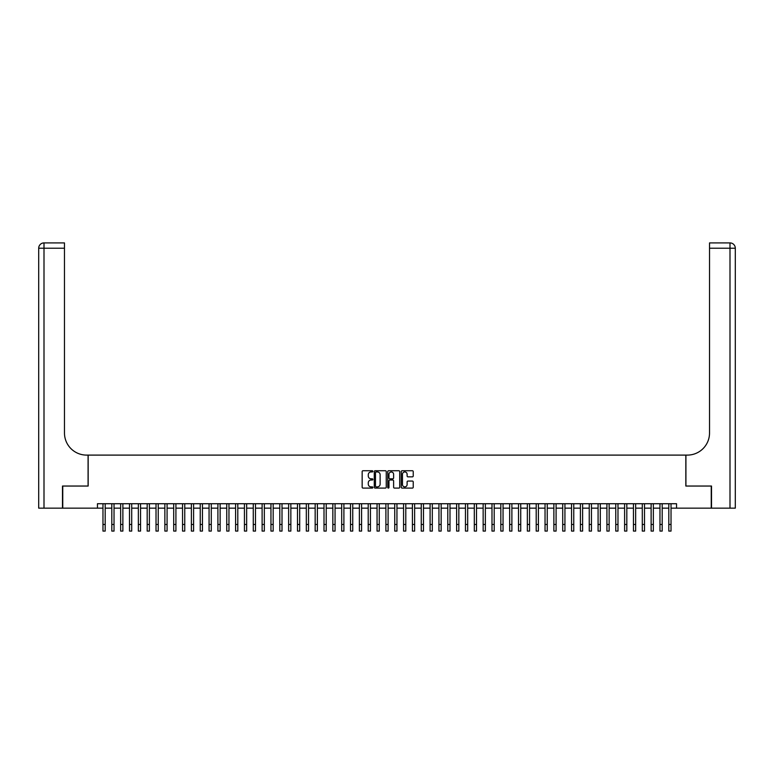 <?xml version="1.0" encoding="UTF-8"?>
<svg xmlns="http://www.w3.org/2000/svg" width="774" height="774" viewBox="0 0 774 774"><rect width="100%" height="100%" fill="white"/><g stroke="black" fill="none" stroke-linecap="round" stroke-linejoin="round"><path stroke-width="1.16" d="M372.855 471.347A0.61 0.61 0 0 0 372.246 470.737L363.025 470.737A0.871 0.871 0 0 0 362.155 471.598L362.155 487.223A0.871 0.871 0 0 0 363.025 488.094L372.246 488.094A0.61 0.61 0 0 0 372.855 487.485A0.61 0.61 0 0 0 372.246 486.875L371.056 486.875A2.777 2.777 0 0 1 368.279 484.098L368.279 482.802A2.777 2.777 0 0 1 371.056 480.025L372.246 480.025A0.61 0.61 0 0 0 372.855 479.416A0.61 0.61 0 0 0 372.246 478.806L371.056 478.806A2.777 2.777 0 0 1 368.279 476.029L368.279 474.723A2.777 2.777 0 0 1 371.056 471.947L372.246 471.947A0.61 0.61 0 0 0 372.855 471.347M412.358 476.852A0.871 0.871 0 0 0 413.229 475.981L413.229 471.598A0.871 0.871 0 0 0 412.358 470.737L402.122 470.737A0.871 0.871 0 0 0 401.251 471.598L401.251 487.223A0.871 0.871 0 0 0 402.122 488.094L412.358 488.094A0.871 0.871 0 0 0 413.229 487.223L413.229 481.931A0.871 0.871 0 0 0 412.358 481.06L407.975 481.06A0.871 0.871 0 0 0 407.114 481.931L407.114 484.553A2.322 2.322 0 0 1 404.792 486.875A2.322 2.322 0 0 1 402.47 484.553L402.47 474.269A2.322 2.322 0 0 1 404.792 471.947A2.322 2.322 0 0 1 407.114 474.269L407.114 475.981A0.871 0.871 0 0 0 407.975 476.852L412.358 476.852M97.447 508.15L62.752 508.15L62.752 486.043L88.168 486.043L88.168 455.102L685.832 455.102L685.832 486.043L711.248 486.043L711.248 508.15L676.553 508.15L676.553 503.729L97.447 503.729L97.447 508.15L102.971 508.15M386.245 471.598A0.871 0.871 0 0 0 385.375 470.737L375.129 470.737A0.871 0.871 0 0 0 374.268 471.598L374.268 487.223A0.871 0.871 0 0 0 375.129 488.094L385.375 488.094A0.871 0.871 0 0 0 386.245 487.223L386.245 471.598M388.625 470.737L398.871 470.737A0.871 0.871 0 0 1 399.732 471.598L399.732 487.223A0.871 0.871 0 0 1 398.871 488.094L394.488 488.094A0.871 0.871 0 0 1 393.618 487.223L393.618 480.886A0.871 0.871 0 0 0 392.747 480.025L389.844 480.025A0.871 0.871 0 0 0 388.974 480.886L388.974 487.485A0.61 0.61 0 0 1 388.364 488.094A0.61 0.61 0 0 1 387.755 487.485L387.755 471.598A0.871 0.871 0 0 1 388.625 470.737M105.187 508.15L111.814 508.15M114.03 508.15L120.657 508.15M122.873 508.15L129.5 508.15M131.706 508.15L138.343 508.15M140.549 508.15L147.186 508.15M149.392 508.15L156.019 508.15M158.235 508.15L164.862 508.15M167.078 508.15L173.705 508.15M175.921 508.15L182.548 508.15M184.754 508.15L191.391 508.15M193.597 508.15L200.234 508.15M202.44 508.15L209.067 508.15M211.283 508.15L217.91 508.15M220.126 508.15L226.753 508.15M228.959 508.15L235.596 508.15M237.802 508.15L244.439 508.15M246.645 508.15L253.272 508.15M255.488 508.15L262.115 508.15M264.331 508.15L270.958 508.15M273.174 508.15L279.801 508.15M282.007 508.15L288.644 508.15M290.85 508.15L297.487 508.15M299.693 508.15L306.32 508.15M308.536 508.15L315.163 508.15M317.379 508.15L324.006 508.15M326.212 508.15L332.849 508.15M335.055 508.15L341.692 508.15M343.898 508.15L350.525 508.15M352.741 508.15L359.368 508.15M361.584 508.15L368.211 508.15M370.427 508.15L377.054 508.15M379.26 508.15L385.897 508.15M388.103 508.15L394.74 508.15M396.946 508.15L403.573 508.15M405.789 508.15L412.416 508.15M414.632 508.15L421.259 508.15M423.475 508.15L430.102 508.15M432.308 508.15L438.945 508.15M441.151 508.15L447.788 508.15M449.994 508.15L456.621 508.15M458.837 508.15L465.464 508.15M467.68 508.15L474.307 508.15M476.513 508.15L483.15 508.15M485.356 508.15L491.993 508.15M494.199 508.15L500.826 508.15M503.042 508.15L509.669 508.15M511.885 508.15L518.512 508.15M520.728 508.15L527.355 508.15M529.561 508.15L536.198 508.15M538.404 508.15L545.041 508.15M547.247 508.15L553.874 508.15M556.09 508.15L562.717 508.15M564.933 508.15L571.56 508.15M573.766 508.15L580.403 508.15M582.609 508.15L589.246 508.15M591.452 508.15L598.079 508.15M600.295 508.15L606.922 508.15M609.138 508.15L615.765 508.15M617.981 508.15L624.608 508.15M626.814 508.15L633.451 508.15M635.657 508.15L642.294 508.15M644.5 508.15L651.128 508.15M653.343 508.15L659.97 508.15M662.186 508.15L668.813 508.15M671.029 508.15L676.553 508.15M376.087 471.947A0.61 0.61 0 0 0 375.477 472.556L375.477 486.266A0.61 0.61 0 0 0 376.087 486.875L377.344 486.875A2.777 2.777 0 0 0 380.121 484.098L380.121 474.723A2.777 2.777 0 0 0 377.344 471.947L376.087 471.947M393.618 474.317A2.322 2.322 0 0 0 391.296 471.995A2.322 2.322 0 0 0 388.974 474.317L388.974 477.935A0.871 0.871 0 0 0 389.844 478.806L392.747 478.806A0.871 0.871 0 0 0 393.618 477.935L393.618 474.317M102.971 524.462L105.187 524.462L105.187 531.09L102.971 531.09L102.971 503.729M105.187 524.462L105.187 503.729M62.481 486.043L88.081 486.043L88.081 455.102L86.572 455.102A22.107 22.107 0 0 1 64.474 432.995L64.474 248.212L44.002 248.212L44.002 508.15L62.481 508.15L62.481 486.043M44.002 508.15L38.7 508.15L38.7 248.212A5.302 5.302 0 0 1 44.002 242.91L64.474 242.91L64.474 248.212M64.474 242.91L44.002 242.91A5.302 5.302 0 0 0 38.7 248.212L44.002 248.212L44.002 242.91M86.572 455.102A22.107 22.107 0 0 1 64.474 432.995M735.3 508.15L735.3 248.212L735.3 508.15L711.519 508.15L711.519 486.043L685.919 486.043L685.919 455.102L687.428 455.102A22.107 22.107 0 0 0 709.526 432.995L709.526 242.91L729.998 242.91L709.526 242.91M729.998 508.15L729.998 248.212L735.3 248.212L735.3 455.102L735.3 248.212A5.302 5.302 0 0 0 729.998 242.91L729.998 248.212L709.526 248.212M687.428 455.102A22.107 22.107 0 0 0 709.526 432.995M111.814 524.462L114.03 524.462L114.03 531.09L111.814 531.09L111.814 503.729M114.03 524.462L114.03 503.729M120.657 524.462L122.873 524.462L122.873 531.09L120.657 531.09L120.657 503.729M122.873 524.462L122.873 503.729M129.5 524.462L131.706 524.462L131.706 531.09L129.5 531.09L129.5 503.729M131.706 524.462L131.706 503.729M138.343 524.462L140.549 524.462L140.549 531.09L138.343 531.09L138.343 503.729M140.549 524.462L140.549 503.729M147.186 524.462L149.392 524.462L149.392 531.09L147.186 531.09L147.186 503.729M149.392 524.462L149.392 503.729M156.019 524.462L158.235 524.462L158.235 531.09L156.019 531.09L156.019 503.729M158.235 524.462L158.235 503.729M164.862 524.462L167.078 524.462L167.078 531.09L164.862 531.09L164.862 503.729M167.078 524.462L167.078 503.729M173.705 524.462L175.921 524.462L175.921 531.09L173.705 531.09L173.705 503.729M175.921 524.462L175.921 503.729M182.548 524.462L184.754 524.462L184.754 531.09L182.548 531.09L182.548 503.729M184.754 524.462L184.754 503.729M191.391 524.462L193.597 524.462L193.597 531.09L191.391 531.09L191.391 503.729M193.597 524.462L193.597 503.729M200.234 524.462L202.44 524.462L202.44 531.09L200.234 531.09L200.234 503.729M202.44 524.462L202.44 503.729M209.067 524.462L211.283 524.462L211.283 531.09L209.067 531.09L209.067 503.729M211.283 524.462L211.283 503.729M217.91 524.462L220.126 524.462L220.126 531.09L217.91 531.09L217.91 503.729M220.126 524.462L220.126 503.729M226.753 524.462L228.959 524.462L228.959 531.09L226.753 531.09L226.753 503.729M228.959 524.462L228.959 503.729M235.596 524.462L237.802 524.462L237.802 531.09L235.596 531.09L235.596 503.729M237.802 524.462L237.802 503.729M244.439 524.462L246.645 524.462L246.645 531.09L244.439 531.09L244.439 503.729M246.645 524.462L246.645 503.729M253.272 524.462L255.488 524.462L255.488 531.09L253.272 531.09L253.272 503.729M255.488 524.462L255.488 503.729M262.115 524.462L264.331 524.462L264.331 531.09L262.115 531.09L262.115 503.729M264.331 524.462L264.331 503.729M270.958 524.462L273.174 524.462L273.174 531.09L270.958 531.09L270.958 503.729M273.174 524.462L273.174 503.729M279.801 524.462L282.007 524.462L282.007 531.09L279.801 531.09L279.801 503.729M282.007 524.462L282.007 503.729M288.644 524.462L290.85 524.462L290.85 531.09L288.644 531.09L288.644 503.729M290.85 524.462L290.85 503.729M297.487 524.462L299.693 524.462L299.693 531.09L297.487 531.09L297.487 503.729M299.693 524.462L299.693 503.729M306.32 524.462L308.536 524.462L308.536 531.09L306.32 531.09L306.32 503.729M308.536 524.462L308.536 503.729M315.163 524.462L317.379 524.462L317.379 531.09L315.163 531.09L315.163 503.729M317.379 524.462L317.379 503.729M324.006 524.462L326.212 524.462L326.212 531.09L324.006 531.09L324.006 503.729M326.212 524.462L326.212 503.729M332.849 524.462L335.055 524.462L335.055 531.09L332.849 531.09L332.849 503.729M335.055 524.462L335.055 503.729M341.692 524.462L343.898 524.462L343.898 531.09L341.692 531.09L341.692 503.729M343.898 524.462L343.898 503.729M350.525 524.462L352.741 524.462L352.741 531.09L350.525 531.09L350.525 503.729M352.741 524.462L352.741 503.729M359.368 524.462L361.584 524.462L361.584 531.09L359.368 531.09L359.368 503.729M361.584 524.462L361.584 503.729M368.211 524.462L370.427 524.462L370.427 531.09L368.211 531.09L368.211 503.729M370.427 524.462L370.427 503.729M377.054 524.462L379.26 524.462L379.26 531.09L377.054 531.09L377.054 503.729M379.26 524.462L379.26 503.729M385.897 524.462L388.103 524.462L388.103 531.09L385.897 531.09L385.897 503.729M388.103 524.462L388.103 503.729M394.74 524.462L396.946 524.462L396.946 531.09L394.74 531.09L394.74 503.729M396.946 524.462L396.946 503.729M403.573 524.462L405.789 524.462L405.789 531.09L403.573 531.09L403.573 503.729M405.789 524.462L405.789 503.729M412.416 524.462L414.632 524.462L414.632 531.09L412.416 531.09L412.416 503.729M414.632 524.462L414.632 503.729M421.259 524.462L423.475 524.462L423.475 531.09L421.259 531.09L421.259 503.729M423.475 524.462L423.475 503.729M430.102 524.462L432.308 524.462L432.308 531.09L430.102 531.09L430.102 503.729M432.308 524.462L432.308 503.729M438.945 524.462L441.151 524.462L441.151 531.09L438.945 531.09L438.945 503.729M441.151 524.462L441.151 503.729M447.788 524.462L449.994 524.462L449.994 531.09L447.788 531.09L447.788 503.729M449.994 524.462L449.994 503.729M456.621 524.462L458.837 524.462L458.837 531.09L456.621 531.09L456.621 503.729M458.837 524.462L458.837 503.729M465.464 524.462L467.68 524.462L467.68 531.09L465.464 531.09L465.464 503.729M467.68 524.462L467.68 503.729M474.307 524.462L476.513 524.462L476.513 531.09L474.307 531.09L474.307 503.729M476.513 524.462L476.513 503.729M483.15 524.462L485.356 524.462L485.356 531.09L483.15 531.09L483.15 503.729M485.356 524.462L485.356 503.729M491.993 524.462L494.199 524.462L494.199 531.09L491.993 531.09L491.993 503.729M494.199 524.462L494.199 503.729M500.826 524.462L503.042 524.462L503.042 531.09L500.826 531.09L500.826 503.729M503.042 524.462L503.042 503.729M509.669 524.462L511.885 524.462L511.885 531.09L509.669 531.09L509.669 503.729M511.885 524.462L511.885 503.729M518.512 524.462L520.728 524.462L520.728 531.09L518.512 531.09L518.512 503.729M520.728 524.462L520.728 503.729M527.355 524.462L529.561 524.462L529.561 531.09L527.355 531.09L527.355 503.729M529.561 524.462L529.561 503.729M536.198 524.462L538.404 524.462L538.404 531.09L536.198 531.09L536.198 503.729M538.404 524.462L538.404 503.729M545.041 524.462L547.247 524.462L547.247 531.09L545.041 531.09L545.041 503.729M547.247 524.462L547.247 503.729M553.874 524.462L556.09 524.462L556.09 531.09L553.874 531.09L553.874 503.729M556.09 524.462L556.09 503.729M562.717 524.462L564.933 524.462L564.933 531.09L562.717 531.09L562.717 503.729M564.933 524.462L564.933 503.729M571.56 524.462L573.766 524.462L573.766 531.09L571.56 531.09L571.56 503.729M573.766 524.462L573.766 503.729M580.403 524.462L582.609 524.462L582.609 531.09L580.403 531.09L580.403 503.729M582.609 524.462L582.609 503.729M589.246 524.462L591.452 524.462L591.452 531.09L589.246 531.09L589.246 503.729M591.452 524.462L591.452 503.729M598.079 524.462L600.295 524.462L600.295 531.09L598.079 531.09L598.079 503.729M600.295 524.462L600.295 503.729M606.922 524.462L609.138 524.462L609.138 531.09L606.922 531.09L606.922 503.729M609.138 524.462L609.138 503.729M615.765 524.462L617.981 524.462L617.981 531.09L615.765 531.09L615.765 503.729M617.981 524.462L617.981 503.729M624.608 524.462L626.814 524.462L626.814 531.09L624.608 531.09L624.608 503.729M626.814 524.462L626.814 503.729M633.451 524.462L635.657 524.462L635.657 531.09L633.451 531.09L633.451 503.729M635.657 524.462L635.657 503.729M642.294 524.462L644.5 524.462L644.5 531.09L642.294 531.09L642.294 503.729M644.5 524.462L644.5 503.729M651.128 524.462L653.343 524.462L653.343 531.09L651.128 531.09L651.128 503.729M653.343 524.462L653.343 503.729M659.97 524.462L662.186 524.462L662.186 531.09L659.97 531.09L659.97 503.729M662.186 524.462L662.186 503.729M668.813 524.462L671.029 524.462L671.029 531.09L668.813 531.09L668.813 503.729M671.029 524.462L671.029 503.729"/></g></svg>
